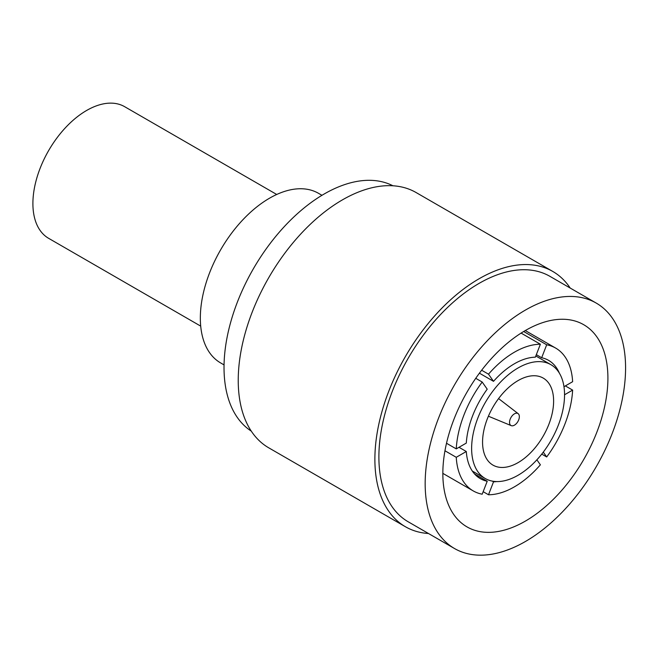 <?xml version="1.0" encoding="UTF-8"?>
<svg xmlns="http://www.w3.org/2000/svg" width="658" height="658" viewBox="0 0 658 658"><rect width="100%" height="100%" fill="white"/><g stroke="black" fill="none" stroke-linecap="round" stroke-linejoin="round"><path stroke-width="0.99" d="M514.441 413.833A6.934 4.006 -60 0 1 518.167 413.66A6.934 4.006 -60 0 1 518.899 419.294A6.934 4.006 -60 0 1 514.441 425.158A6.934 4.006 -60 0 1 511.25 425.644A6.934 4.006 -60 0 1 509.843 420.191A6.934 4.006 -60 0 1 514.441 413.833M479.419 373.176L493.525 381.327L488.507 374.18L481.648 370.224M492.299 481.113L493.525 481.82A68.284 39.422 120 0 0 496.823 481.574M474.574 473.957L487.216 481.261L482.191 494.199A82.456 47.606 120 0 1 473.217 490.901L442.842 473.365M459.013 447.292L466.3 451.503A68.284 39.422 120 0 0 480.299 478.629A68.284 39.422 120 0 0 487.216 481.261M475.75 378.309L482.191 382.035L487.216 389.174A68.284 39.422 120 0 0 466.3 443.089L456.257 448.888L446.502 443.253M521.103 333.096L540.383 344.233L535.357 357.171A68.284 39.422 120 0 0 514.441 363.742A68.284 39.422 120 0 0 493.525 381.327M540.383 344.233A82.456 47.606 120 0 0 514.441 352.178A82.456 47.606 120 0 0 488.507 374.18M483.169 491.682L488.507 494.767A82.456 47.606 120 0 0 514.441 486.821A82.456 47.606 120 0 0 540.383 464.811L536.87 459.819M444.956 450.779L456.257 457.302A82.456 47.606 120 0 0 473.217 490.901M482.191 382.035A82.456 47.606 120 0 0 456.257 448.888M488.507 494.767L493.525 481.82M536.336 354.654L541.674 357.738L546.691 344.792L523.678 331.509M559.39 373.193A68.284 39.422 120 0 0 548.583 360.362A68.284 39.422 120 0 0 541.674 357.738M456.257 457.302L466.3 451.503M563.972 386.698L572.633 381.698A82.456 47.606 120 0 0 555.673 348.09A82.456 47.606 120 0 0 546.691 344.792M565.345 385.901L572.633 390.112A82.456 47.606 120 0 1 546.691 456.965L543.286 452.12M541.748 454.11L546.691 456.965M518.085 367.954A65.701 37.934 120 0 0 475.166 425.849A65.701 37.934 120 0 0 485.234 478.506A65.701 37.934 120 0 0 518.085 475.249A65.701 37.934 120 0 0 561.011 417.353A65.701 37.934 120 0 0 550.935 364.696A65.701 37.934 120 0 0 518.085 367.954M564.548 394.775L572.633 390.112M525.372 330.505A116.721 67.387 120 0 0 449.126 433.359A116.721 67.387 120 0 0 467.015 526.894A116.721 67.387 120 0 0 525.372 521.111A116.721 67.387 120 0 0 601.626 418.258A116.721 67.387 120 0 0 583.736 324.723A116.721 67.387 120 0 0 525.372 330.505M518.085 462.623A50.247 29.01 120 0 0 550.91 418.348A50.247 29.01 120 0 0 543.212 378.087A50.247 29.01 120 0 0 518.085 380.579A50.247 29.01 120 0 0 485.267 424.854A50.247 29.01 120 0 0 492.965 465.116A50.247 29.01 120 0 0 518.085 462.623M525.372 541.518A141.717 81.822 120 0 0 617.952 416.637A141.717 81.822 120 0 0 596.23 303.083A141.717 81.822 120 0 0 525.372 310.099A141.717 81.822 120 0 0 432.791 434.979A141.717 81.822 120 0 0 454.522 548.533A141.717 81.822 120 0 0 525.372 541.518M596.23 303.083L549.956 276.36A141.717 81.822 120 0 0 479.098 283.376A141.717 81.822 120 0 0 386.517 408.264A141.717 81.822 120 0 0 408.24 521.819L454.522 548.533M570.198 288.048A147.384 85.096 120 0 0 552.786 271.45A147.384 85.096 120 0 0 479.098 278.753A147.384 85.096 120 0 0 382.816 408.626A147.384 85.096 120 0 0 405.402 526.729A147.384 85.096 120 0 0 428.481 533.506M552.786 271.45L416.144 192.564A147.384 85.096 120 0 0 342.448 199.859A147.384 85.096 120 0 0 246.166 329.732A147.384 85.096 120 0 0 268.76 447.835L405.402 526.729M392.925 185.77A141.717 81.822 120 0 0 324.229 193.97A141.717 81.822 120 0 0 232.241 316.909A141.717 81.822 120 0 0 251.274 431.122M224.049 364.902L220.619 362.92A97.91 56.53 -60 0 1 205.609 284.462A97.91 56.53 -60 0 1 269.574 198.173A97.91 56.53 -60 0 1 318.53 193.329L321.959 195.311M276.722 194.48L124.65 106.686A76.007 43.889 120 0 0 66.08 127.052A76.007 43.889 120 0 0 32.9 203.544A76.007 43.889 120 0 0 48.643 238.336L200.706 326.129M518.167 413.66L498.575 398.584M511.25 425.644L488.4 416.21M555.673 348.09L525.29 330.555M485.234 478.506L472.304 471.038M550.935 364.696L535.826 355.97"/></g></svg>
